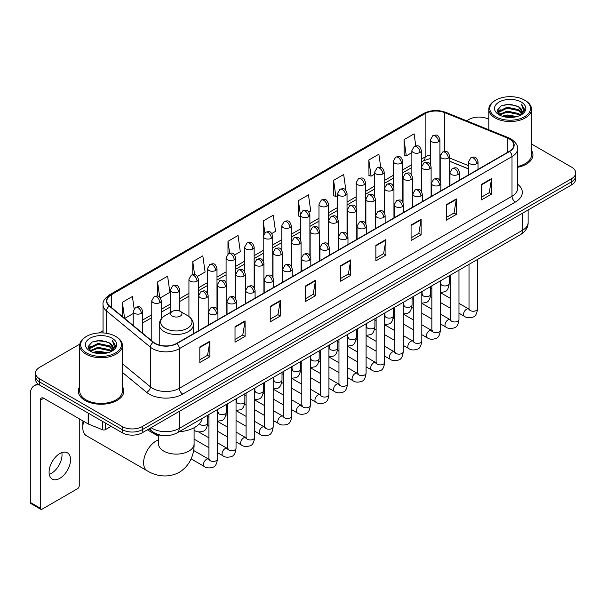 <?xml version="1.0" encoding="UTF-8"?>
<svg xmlns="http://www.w3.org/2000/svg" width="606" height="606" viewBox="0 0 606 606"><rect width="100%" height="100%" fill="white"/><g stroke="black" fill="none" stroke-linecap="round" stroke-linejoin="round"><path stroke-width="0.91" d="M468.536 168.945L449.682 161.325M163.612 435.6A14.226 8.211 180 0 1 152.954 432.116L149.008 428.866M79.833 344.117L39.693 367.297A14.226 8.211 0 0 0 35.519 373.107L35.519 379.303A14.226 8.211 0 0 0 39.693 385.105L122.185 432.737A14.226 8.211 0 0 0 142.304 432.737L571.534 184.921A14.226 8.211 0 0 0 575.7 179.111L575.7 176.013A14.226 8.211 0 0 1 571.534 181.823A14.226 8.211 0 0 0 575.7 176.013L575.7 172.915A14.226 8.211 0 0 0 571.534 167.112L531.507 144.001M35.519 373.107A14.226 8.211 0 0 0 39.693 378.909L122.185 426.541A14.226 8.211 0 0 0 142.304 426.541L142.304 429.639L571.534 181.823L142.304 429.639A14.226 8.211 0 0 1 122.185 429.639A14.226 8.211 0 0 0 142.304 429.639L142.304 432.737M39.693 378.909L39.693 382.007L122.185 429.639L39.693 382.007A14.226 8.211 0 0 1 35.519 376.205A14.226 8.211 0 0 0 39.693 382.007L39.693 385.105M79.712 386.537A22.763 13.143 0 0 0 78.295 391.112A22.763 13.143 0 0 0 84.961 400.399A22.763 13.143 0 0 0 109.769 403.248A22.763 13.143 0 0 0 123.821 391.112A22.763 13.143 0 0 0 122.397 386.537A22.763 13.143 0 0 1 123.821 391.112A22.763 13.143 0 0 1 109.769 403.248A22.763 13.143 0 0 1 84.961 400.399A22.763 13.143 0 0 1 78.295 391.112A22.763 13.143 0 0 1 79.712 386.537M509.328 138.941A15.173 8.764 180 0 1 513.774 145.137A15.173 8.764 180 0 1 509.328 151.326L176.672 343.382A15.173 8.764 180 0 1 153.515 342.216L109.595 306.007A15.173 8.764 180 0 1 106.853 300.977A15.173 8.764 180 0 1 111.299 294.781L425.147 113.58A15.173 8.764 180 0 1 444.584 112.602L507.305 137.956A15.173 8.764 180 0 1 509.328 138.941M509.593 138.782A15.551 8.984 0 0 0 507.517 137.774L444.796 112.421A15.551 8.984 0 0 0 424.882 113.428L111.027 294.63A15.551 8.984 0 0 0 109.285 306.128L153.204 342.345A15.551 8.984 0 0 0 176.944 343.541L509.593 151.485A15.551 8.984 0 0 0 509.593 138.782M199.813 347.026L199.813 362.517L209.873 356.707L209.873 341.216L199.813 347.026M199.813 359.767L207.563 355.29L209.835 341.731A3.795 2.189 -120 0 0 209.873 341.216M207.494 355.328L209.873 356.707M235.022 326.695L235.022 342.185L245.082 336.375L245.082 320.892L235.022 326.695M235.022 339.436L242.771 334.966L245.044 321.4A3.795 2.189 -120 0 0 245.082 320.892M242.703 335.004L245.082 336.375M270.231 306.371L270.231 321.854L280.29 316.052L280.29 300.561L270.231 306.371M270.231 319.112L277.98 314.635L280.252 301.076A3.795 2.189 -120 0 0 280.29 300.561M277.912 314.673L280.29 316.052M305.447 286.04L305.447 301.53L315.506 295.72L315.506 280.23L305.447 286.04M305.447 298.781L313.188 294.304L315.461 280.745A3.795 2.189 -120 0 0 315.506 280.23M313.12 294.349L315.506 295.72M481.497 184.398L481.497 199.889L491.557 194.079L491.557 178.588L481.497 184.398M481.497 197.139L489.247 192.663L491.511 179.103A3.795 2.189 -120 0 0 491.557 178.588M489.178 192.7L491.557 194.079M446.281 204.73L446.281 220.213L456.348 214.403L456.348 198.919L446.281 204.73M446.281 217.463L454.03 212.994L456.303 199.435A3.795 2.189 -120 0 0 456.348 198.919M453.962 213.032L456.348 214.403M411.073 225.053L411.073 240.544L421.132 234.734L421.132 219.243L411.073 225.053M411.073 237.794L418.822 233.325L421.094 219.758A3.795 2.189 -120 0 0 421.132 219.243M418.754 233.363L421.132 234.734M375.864 245.385L375.864 260.868L385.924 255.065L385.924 239.575L375.864 245.385M375.864 258.126L383.613 253.649L385.886 240.09A3.795 2.189 -120 0 0 385.924 239.575M383.545 253.687L385.924 255.065M340.655 265.708L340.655 281.199L350.715 275.389L350.715 259.906L340.655 265.708M340.655 278.449L348.405 273.98L350.669 260.421A3.795 2.189 -120 0 0 350.715 259.906M348.336 274.018L350.715 275.389M517.569 167.339A22.763 13.143 0 0 0 532.932 154.909A22.763 13.143 0 0 0 531.507 150.341A22.763 13.143 0 0 1 532.932 154.909A22.763 13.143 0 0 1 517.569 167.339M142.304 426.541L571.534 178.725A14.226 8.211 0 0 0 575.7 172.915M488.822 119.359A14.226 8.211 0 0 0 468.923 119.48L466.65 120.791M103.058 330.709L99.232 332.914M197.488 276.419L205.101 272.018L202.828 255.838L192.769 261.648L192.769 274.586M160.332 297.872L169.892 292.35L167.62 276.169L157.56 281.972L157.56 296.069M134.115 308.628L132.411 296.493L122.351 302.303L122.351 316.521M308.954 212.062L310.734 211.032L308.462 194.852L298.402 200.662L298.561 216.054M345.89 190.345L343.67 174.52L333.611 180.33L333.777 195.73M380.735 167.423L378.879 154.197L368.819 160.007L368.986 175.399M415.777 145.864L414.095 133.865L404.035 139.675L404.194 155.068M234.643 254.967L240.309 251.695L238.044 235.507L227.977 241.317L227.977 254.005M271.799 233.515L275.525 231.363L273.253 215.183L263.193 220.985L263.246 236.446M263.246 261.004L263.193 236.325M263.193 220.985L264.845 232.787M300.402 216.743L298.402 215.994M298.402 200.662L300.402 214.895A4.742 2.735 0 0 0 301.788 216.827A4.742 2.735 0 0 0 308.492 216.827A4.742 2.735 0 0 0 309.886 214.888C307.962 208.805 306.091 210.017 302.773 210.782A4.742 2.735 60 0 1 305.144 211.017A4.742 2.735 -120 0 1 308.492 216.827M333.611 180.33L335.883 196.518L337.557 195.549M335.883 196.518L333.611 195.67M368.819 160.007L371.092 176.187L374.713 174.096M371.092 176.187L368.819 175.339M404.035 139.675L406.3 155.856L411.868 152.644M406.3 155.856L404.035 155.007M227.977 241.317L229.651 253.202M192.769 261.648L194.587 274.586M157.56 281.972L159.696 297.167M124.684 318.445L133.199 313.529M122.351 302.303L124.609 318.377M495.746 116.769A20.392 11.772 0 0 0 524.584 116.769A20.392 11.772 0 0 0 524.584 100.119L525.258 100.505A21.339 12.325 0 0 1 531.507 109.224A21.339 12.325 0 0 1 518.335 120.602A21.339 12.325 0 0 1 495.079 117.935A21.339 12.325 0 0 1 488.822 109.224A21.339 12.325 0 0 1 495.079 100.505L495.746 100.119A20.392 11.772 0 0 0 495.746 116.769M517.569 166.468A21.339 12.325 0 0 0 531.507 154.909L531.507 109.224M502.177 116.216L507.101 114.951L517.077 116.557M503.586 116.64L507.101 115.92L515.615 116.913M499.124 114.617L507.101 111.08L518.547 113.496L520.395 115.026M499.602 115.034L507.101 112.049L518.547 114.466L519.88 115.488M498.45 113.973L498.715 111.406L507.101 107.209L518.547 109.625L521.683 113.186M498.344 113.504L498.715 112.375L507.101 108.179L518.547 110.595L521.463 113.648M519.759 115.587A11.855 6.848 0 0 0 522.024 111.565A11.855 6.848 0 0 0 518.547 106.724L522.016 111.799M521.236 102.058A15.65 9.037 0 0 0 499.132 102.035A15.65 9.037 0 0 0 499.033 114.792A15.65 9.037 0 0 0 499.102 114.837A15.65 9.037 0 0 0 521.304 114.792A15.65 9.037 0 0 0 521.236 102.058M518.547 106.724L510.032 104.179L501.276 105.792L497.215 110.375L499.912 115.269M520.728 115.11L524.516 110.315L524.591 109.451L521.508 104.315L523.448 110.072L519.887 115.526M525.258 100.505L524.584 100.119A20.392 11.772 0 0 0 495.746 100.119M521.508 104.315L524.584 109.648M501.071 105.891L506.434 104.565L516.039 105.429M497.375 112.125L499.124 110.746M502.972 109.11L506.434 108.444L515.698 109.201M502.972 112.981L506.434 112.315L515.698 113.072M503.684 116.67L506.434 116.185L515.6 116.92M497.276 111.739L500.147 109.701M498.799 114.345L500.147 113.572M83.764 421.397A17.786 10.264 120 0 0 82.78 427.609L82.78 423.73A13.044 7.53 -60 0 1 83.06 420.988M82.78 427.609A17.786 10.264 120 0 0 86.461 435.744L147.296 470.87A17.786 10.264 -60 0 1 144.569 456.613A17.786 10.264 -60 0 1 156.189 440.948A17.786 10.264 -60 0 1 158.522 439.85M172.278 316.067A5.689 3.288 0 0 0 180.33 316.067A5.689 3.288 0 0 0 180.33 311.423L187.398 315.499A15.68 9.052 0 0 1 187.398 328.308A15.68 9.052 0 0 1 165.218 328.308A15.68 9.052 0 0 1 165.218 315.499C161.355 317.794 159.355 320.839 159.234 324.642A17.074 9.855 0 0 0 164.234 331.611A17.074 9.855 0 0 0 182.838 333.747A17.074 9.855 0 0 0 193.375 324.642C193.253 320.839 191.261 317.794 187.398 315.499L180.33 311.423A5.689 3.288 0 0 0 172.278 311.423A5.689 3.288 0 0 0 172.278 316.067M179.134 431.714A26.081 15.059 0 0 0 202.237 418.375M61.835 452.621A15.173 8.764 -60 0 1 51.298 473.437A15.173 8.764 -60 0 1 49.275 474.384M59.812 478.346A15.173 8.764 120 0 0 69.72 464.976A15.173 8.764 120 0 0 67.395 452.818A15.173 8.764 120 0 0 59.812 453.568A15.173 8.764 120 0 0 49.897 466.938A15.173 8.764 120 0 0 52.222 479.104A15.173 8.764 120 0 0 59.812 478.346M105.497 423.102L105.497 429.586L111.118 426.344M39.526 385.015A18.968 10.953 -120 0 0 34.231 385.719A18.968 10.953 -120 0 0 30.3 394.4L30.3 502.435L40.36 508.245L40.36 400.21A4.742 2.735 60 0 1 41.344 398.036A4.742 2.735 60 0 1 43.715 398.271L88.165 423.935L88.165 413.095M40.36 508.245A2.371 1.371 120 0 0 40.852 509.328L30.792 503.518A2.371 1.371 -60 0 1 30.3 502.435M40.852 509.328A2.371 1.371 120 0 0 42.034 509.207L77.583 488.686A2.371 1.371 120 0 0 79.257 485.785L79.257 418.791M105.497 429.586A2.371 1.371 180 0 1 102.459 429.745L88.484 424.094A2.371 1.371 180 0 1 88.165 423.935M86.635 352.972A20.392 11.772 0 0 0 115.473 352.972A20.392 11.772 0 0 0 115.473 336.322A20.392 11.772 0 0 0 115.473 336.315L116.147 336.709A21.339 12.325 0 0 1 122.397 345.42A21.339 12.325 0 0 1 109.224 356.798A21.339 12.325 0 0 1 85.969 354.131A21.339 12.325 0 0 1 79.712 345.42A21.339 12.325 0 0 1 85.969 336.709L86.635 336.322A20.392 11.772 0 0 0 86.635 352.972M79.712 345.42L79.712 391.112A21.339 12.325 0 0 0 85.969 399.824A21.339 12.325 0 0 0 109.224 402.49A21.339 12.325 0 0 0 122.397 391.112L122.397 345.42M93.066 352.412L97.99 351.154L107.966 352.753M94.475 352.844L97.99 352.116L106.504 353.116L97.324 352.381L94.574 352.866M90.014 350.821L97.99 347.283L109.436 349.7L111.284 351.222M90.491 351.238L97.99 348.245L109.436 350.662L110.769 351.685M89.34 350.17L89.605 347.602L97.99 343.405L109.436 345.821L112.572 349.382M89.233 349.7L89.605 348.571L97.99 344.375L109.436 346.791L112.352 349.844M110.648 351.783A11.855 6.848 0 0 0 112.913 347.761A11.855 6.848 0 0 0 109.436 342.92L112.905 347.995M112.125 338.254A15.65 9.037 0 0 0 90.021 338.231A15.65 9.037 0 0 0 89.923 350.995A15.65 9.037 0 0 0 89.991 351.033A15.65 9.037 0 0 0 112.193 350.995A15.65 9.037 0 0 0 112.125 338.254M109.436 342.92L100.922 340.375L92.165 341.989L88.112 346.571L90.802 351.465M111.625 351.306L115.405 346.511L115.481 345.655L112.398 340.511L114.337 346.268L110.777 351.722M116.147 336.709L115.473 336.322A20.392 11.772 0 0 0 86.635 336.322M112.398 340.511L115.473 345.844M91.96 342.087L97.324 340.769L106.929 341.625M88.264 348.321L90.014 346.95M93.862 345.306L97.324 344.64L106.588 345.397M93.862 349.185L97.324 348.511L106.588 349.268M88.165 347.942L91.036 345.897M89.688 350.541L91.036 349.768M151.091 427.662A18.968 10.953 0 0 0 152.364 428.472A18.968 10.953 0 0 0 179.187 428.472L522.577 230.227A18.968 10.953 0 0 0 528.129 222.478C528.265 227.189 525.766 231.219 520.607 234.567L177.225 432.82A9.484 5.477 60 0 0 179.187 428.472L179.187 411.436M522.577 213.183L522.577 230.227A9.484 5.477 60 0 1 520.607 234.567M150.318 428.109A9.484 6.34 129.5 0 0 151.97 431.192L149.091 428.813M571.534 184.921L571.534 178.725M122.185 432.737L122.185 426.541M517.569 184.163A23.71 13.688 180 0 1 515.365 202.056L182.709 394.112A4.742 2.735 60 0 1 179.353 388.302L512.009 196.246A18.968 10.953 0 0 0 517.569 188.504L517.569 148.849A18.968 10.953 180 0 1 512.009 156.598A4.742 2.735 -120 0 0 509.593 151.485M182.709 394.112A23.71 13.688 180 0 1 149.174 394.112A23.71 13.688 180 0 1 146.523 392.279L122.397 372.395M153.204 342.345A4.742 3.174 129.5 0 0 150.402 347.193L150.402 386.84A18.968 10.953 0 0 0 152.53 388.302A18.968 10.953 0 0 0 179.353 388.302L179.353 348.655A18.968 10.953 180 0 1 150.402 347.193L106.489 310.976A18.968 10.953 180 0 1 103.058 304.697L103.058 332.929M517.569 148.849C518.198 145.887 516.017 142.584 511.032 138.933L508.532 137.729A4.742 2.219 112 0 0 507.517 137.774M508.532 137.729L445.811 112.368C437.956 109.588 430.502 109.997 423.442 113.58A4.742 2.735 60 0 1 424.882 113.428M111.027 294.63A4.742 2.735 -120 0 0 109.595 294.781C104.671 298.319 102.49 301.621 103.058 304.697M109.285 306.128A4.742 3.174 129.5 0 0 106.489 310.976L106.489 333.292M445.811 112.368A4.742 2.219 112 0 0 444.796 112.421M176.944 343.541A4.742 2.735 60 0 1 179.353 348.655L512.009 156.598L512.009 196.246A4.742 2.735 60 0 0 515.365 202.056M122.397 363.744L150.402 386.84A4.742 3.174 -50.5 0 1 146.523 392.279M111.299 294.781L111.299 307.409M507.305 137.956L507.305 152.5M444.584 112.602L444.584 151.439M468.536 165.65L449.682 158.03M440.41 154.788A15.173 8.764 0 0 0 439.926 154.704M430.442 154.969A15.173 8.764 0 0 0 425.147 156.954L421.352 159.143M425.147 113.58L425.147 156.954A8.537 4.931 60 0 1 423.382 160.863L421.352 162.029M411.868 164.62L402.77 169.869M393.286 175.346L384.196 180.596M374.713 186.072L365.615 191.322M356.131 196.798L347.041 202.048M337.557 207.525L328.46 212.774M318.976 218.251L309.886 223.5M300.402 228.977L291.304 234.227M281.82 239.696L272.73 244.945M263.246 250.422L254.149 255.671M244.665 261.148L235.575 266.398M226.091 271.874L216.993 277.124M207.51 282.601L198.42 287.85M188.936 293.327L179.838 298.576M170.354 304.053L161.264 309.302M151.78 314.779L142.683 320.029M340.655 266.201L350.669 260.421M375.864 245.877L385.886 240.09M411.073 225.546L421.094 219.758M446.281 205.214L456.303 199.435M481.497 184.891L491.511 179.103M305.447 286.532L315.461 280.745M270.231 306.856L280.252 301.076M235.022 327.187L245.044 321.4M199.813 347.518L209.835 341.731M194.087 427.76L194.087 443.85A17.786 10.264 180 0 1 188.883 451.106A17.786 10.264 180 0 1 163.734 451.106A17.786 10.264 180 0 1 158.522 443.85L158.56 444.546M476.634 163.741A4.742 2.735 0 0 0 478.02 161.802C476.096 155.719 474.225 156.931 470.907 157.696A4.742 2.735 60 0 1 473.278 157.931A4.742 2.735 -120 0 1 476.634 163.741A4.742 2.735 0 0 1 469.923 163.741A4.742 2.735 0 0 1 468.536 161.802L470.907 157.696M458.969 313.204L464.438 316.362A4.265 2.462 -60 0 1 463.787 312.938A4.265 2.462 -60 0 1 466.575 309.181A4.265 2.462 -60 0 1 466.764 309.075A4.265 2.462 -60 0 1 468.703 308.969L458.969 303.341M469.256 309.393L468.877 309.711L469.014 308.787A4.265 2.462 -0 0 0 470.264 310.53A4.265 2.462 -0 0 0 476.104 310.636A4.265 2.462 -0 0 0 477.551 308.787C476.96 313.749 475.43 316.514 472.945 317.097C469.377 318.18 466.544 317.938 464.438 316.362M458.053 174.467A4.742 2.735 0 0 0 459.446 172.528C457.522 166.445 455.651 167.657 452.334 168.423A4.742 2.735 60 0 1 454.705 168.657A4.742 2.735 -120 0 1 458.053 174.467A4.742 2.735 0 0 1 451.349 174.467A4.742 2.735 0 0 1 449.963 172.528L452.334 168.423M440.395 323.93L445.864 327.081A4.265 2.462 -60 0 1 445.205 323.665A4.265 2.462 -60 0 1 447.993 319.9A4.265 2.462 -60 0 1 448.182 319.801A4.265 2.462 -60 0 1 450.129 319.695L440.395 314.067M450.675 320.12L450.296 320.438L450.432 319.513A4.265 2.462 -0 0 0 451.682 321.256A4.265 2.462 -0 0 0 457.522 321.362A4.265 2.462 -0 0 0 458.969 319.513C458.386 324.475 456.848 327.24 454.364 327.823C450.796 328.906 447.963 328.657 445.864 327.081M439.479 185.194A4.742 2.735 0 0 0 440.865 183.254C438.941 177.172 437.07 178.384 433.752 179.149A4.742 2.735 60 0 1 436.123 179.384A4.742 2.735 -120 0 1 439.479 185.194A4.742 2.735 0 0 1 432.767 185.194A4.742 2.735 0 0 1 431.381 183.254L433.752 179.149M421.814 334.656L427.283 337.807A4.265 2.462 -60 0 1 426.632 334.391A4.265 2.462 -60 0 1 429.419 330.626A4.265 2.462 -60 0 1 429.609 330.528A4.265 2.462 -60 0 1 431.548 330.414L421.814 324.793M432.101 330.846L431.722 331.164L431.858 330.24A4.265 2.462 -0 0 0 433.108 331.982A4.265 2.462 -0 0 0 438.949 332.088A4.265 2.462 -0 0 0 440.395 330.24C439.804 335.201 438.274 337.966 435.79 338.549C432.222 339.633 429.389 339.383 427.283 337.807M420.897 195.92A4.742 2.735 0 0 0 422.291 193.981C420.367 187.898 418.496 189.11 415.178 189.875A4.742 2.735 60 0 1 417.549 190.11A4.742 2.735 -120 0 1 420.897 195.92A4.742 2.735 0 0 1 414.193 195.92A4.742 2.735 0 0 1 412.807 193.981L415.178 189.875M403.24 345.382L408.709 348.533A4.265 2.462 -60 0 1 408.05 345.117A4.265 2.462 -60 0 1 410.838 341.352A4.265 2.462 -60 0 1 411.027 341.254A4.265 2.462 -60 0 1 412.974 341.14L403.24 335.519M413.519 341.572L413.14 341.89L413.277 340.966A4.265 2.462 -0 0 0 414.527 342.708A4.265 2.462 -0 0 0 420.367 342.814A4.265 2.462 -0 0 0 421.814 340.966C421.231 345.92 419.693 348.692 417.208 349.276C413.64 350.359 410.807 350.109 408.709 348.533M402.323 206.646A4.742 2.735 0 0 0 403.71 204.707C401.786 198.624 399.915 199.836 396.597 200.601A4.742 2.735 60 0 1 398.968 200.836A4.742 2.735 -120 0 1 402.323 206.646A4.742 2.735 0 0 1 395.612 206.646A4.742 2.735 0 0 1 394.226 204.707L396.597 200.601M384.659 356.101L390.128 359.26A4.265 2.462 -60 0 1 389.476 355.843A4.265 2.462 -60 0 1 392.264 352.078A4.265 2.462 -60 0 1 392.453 351.98A4.265 2.462 -60 0 1 394.4 351.866L384.659 346.246M394.945 352.298L394.567 352.616L394.703 351.692A4.265 2.462 -0 0 0 395.953 353.434A4.265 2.462 -0 0 0 401.793 353.54A4.265 2.462 -0 0 0 403.24 351.692C402.649 356.646 401.119 359.419 398.634 360.002C395.067 361.085 392.233 360.835 390.128 359.26M383.742 217.365A4.742 2.735 0 0 0 385.136 215.433C383.212 209.35 381.341 210.562 378.023 211.327A4.742 2.735 60 0 1 380.394 211.562A4.742 2.735 -120 0 1 383.742 217.365A4.742 2.735 0 0 1 377.038 217.365A4.742 2.735 0 0 1 375.652 215.433L378.023 211.327M366.085 366.827L371.554 369.986A4.265 2.462 -60 0 1 370.895 366.569A4.265 2.462 -60 0 1 373.682 362.805A4.265 2.462 -60 0 1 373.872 362.706A4.265 2.462 -60 0 1 375.818 362.593L366.085 356.972M376.371 363.024L375.985 363.342L376.121 362.418A4.265 2.462 -0 0 0 377.371 364.161A4.265 2.462 -0 0 0 383.212 364.267A4.265 2.462 -0 0 0 384.659 362.418C384.075 367.372 382.537 370.145 380.053 370.72C376.485 371.811 373.652 371.561 371.554 369.986M365.168 228.091A4.742 2.735 0 0 0 366.554 226.159C364.63 220.076 362.759 221.288 359.441 222.054A4.742 2.735 60 0 1 361.812 222.288A4.742 2.735 -120 0 1 365.168 228.091A4.742 2.735 0 0 1 358.457 228.091A4.742 2.735 0 0 1 357.07 226.159L359.441 222.054M347.503 377.553L352.972 380.712A4.265 2.462 -60 0 1 352.321 377.296A4.265 2.462 -60 0 1 355.108 373.531A4.265 2.462 -60 0 1 355.298 373.432A4.265 2.462 -60 0 1 357.245 373.319L347.503 367.698M357.79 373.75L357.411 374.069L357.548 373.144A4.265 2.462 -0 0 0 358.797 374.887A4.265 2.462 -0 0 0 364.638 374.993A4.265 2.462 -0 0 0 366.085 373.144C365.494 378.099 363.964 380.871 361.479 381.447C357.911 382.537 355.078 382.288 352.972 380.712M346.587 238.817A4.742 2.735 0 0 0 347.98 236.885C346.056 230.803 344.185 232.015 340.867 232.78A4.742 2.735 60 0 1 343.238 233.015A4.742 2.735 -120 0 1 346.587 238.817A4.742 2.735 0 0 1 339.883 238.817A4.742 2.735 0 0 1 338.496 236.885L340.867 232.78M328.929 388.279L334.398 391.438A4.265 2.462 -60 0 1 333.739 388.022A4.265 2.462 -60 0 1 336.527 384.257A4.265 2.462 -60 0 1 336.716 384.159A4.265 2.462 -60 0 1 338.663 384.045L328.929 378.424M339.216 384.477L338.83 384.795L338.966 383.871A4.265 2.462 -0 0 0 340.216 385.613A4.265 2.462 -0 0 0 346.056 385.719A4.265 2.462 -0 0 0 347.503 383.871C346.92 388.825 345.382 391.597 342.898 392.173C339.33 393.256 336.497 393.014 334.398 391.438M328.013 249.543A4.742 2.735 0 0 0 329.399 247.612C327.475 241.529 325.604 242.741 322.286 243.498A4.742 2.735 60 0 1 324.657 243.733A4.742 2.735 -120 0 1 328.013 249.543A4.742 2.735 0 0 1 321.301 249.543A4.742 2.735 0 0 1 319.915 247.612L322.286 243.498M310.348 399.006L315.817 402.164A4.265 2.462 -60 0 1 315.165 398.748A4.265 2.462 -60 0 1 317.953 394.983A4.265 2.462 -60 0 1 318.142 394.877A4.265 2.462 -60 0 1 320.089 394.771L310.348 389.15M320.635 395.203L320.256 395.521L320.392 394.597A4.265 2.462 -0 0 0 321.642 396.339A4.265 2.462 -0 0 0 327.482 396.445A4.265 2.462 -0 0 0 328.929 394.597C328.338 399.551 326.808 402.323 324.324 402.899C320.756 403.982 317.923 403.74 315.817 402.164M309.431 260.269A4.742 2.735 0 0 0 310.825 258.338C308.901 252.255 307.03 253.459 303.712 254.225A4.742 2.735 60 0 1 306.083 254.459A4.742 2.735 -120 0 1 309.431 260.269A4.742 2.735 0 0 1 302.727 260.269A4.742 2.735 0 0 1 301.341 258.338L303.712 254.225M291.774 409.732L297.243 412.891A4.265 2.462 -60 0 1 296.584 409.467A4.265 2.462 -60 0 1 299.372 405.709A4.265 2.462 -60 0 1 299.561 405.603A4.265 2.462 -60 0 1 301.508 405.497L291.774 399.877M302.061 405.929L301.674 406.24L301.811 405.323A4.265 2.462 -0 0 0 303.061 407.065A4.265 2.462 -0 0 0 308.901 407.171A4.265 2.462 -0 0 0 310.348 405.323C309.764 410.277 308.227 413.05 305.742 413.625C302.174 414.709 299.341 414.466 297.243 412.891M290.857 270.996A4.742 2.735 0 0 0 292.243 269.064C290.319 262.974 288.448 264.186 285.131 264.951A4.742 2.735 60 0 1 287.502 265.186A4.742 2.735 -120 0 1 290.857 270.996A4.742 2.735 0 0 1 284.153 270.996A4.742 2.735 0 0 1 282.76 269.064L285.131 264.951M273.192 420.458L278.662 423.617A4.265 2.462 -60 0 1 278.01 420.193A4.265 2.462 -60 0 1 280.798 416.436A4.265 2.462 -60 0 1 280.987 416.33A4.265 2.462 -60 0 1 282.934 416.224L273.192 410.603M283.479 416.655L283.1 416.966L283.237 416.049A4.265 2.462 -0 0 0 284.487 417.792A4.265 2.462 -0 0 0 290.327 417.898A4.265 2.462 -0 0 0 291.774 416.049C291.183 421.003 289.653 423.768 287.168 424.351C283.6 425.435 280.767 425.192 278.662 423.617M272.276 281.722A4.742 2.735 0 0 0 273.67 279.783C271.746 273.7 269.875 274.912 266.557 275.677A4.742 2.735 60 0 1 268.928 275.912A4.742 2.735 -120 0 1 272.276 281.722A4.742 2.735 0 0 1 265.572 281.722A4.742 2.735 0 0 1 264.186 279.783L266.557 275.677M254.618 431.184L260.088 434.343A4.265 2.462 -60 0 1 259.429 430.919A4.265 2.462 -60 0 1 262.216 427.162A4.265 2.462 -60 0 1 262.406 427.056A4.265 2.462 -60 0 1 264.352 426.95L254.618 421.329M264.905 427.382L264.519 427.692L264.655 426.775A4.265 2.462 -0 0 0 265.905 428.518A4.265 2.462 -0 0 0 271.746 428.624A4.265 2.462 -0 0 0 273.192 426.775C272.609 431.73 271.071 434.494 268.587 435.078C265.019 436.161 262.186 435.919 260.088 434.343M253.702 292.448A4.742 2.735 0 0 0 255.088 290.509C253.164 284.426 251.293 285.638 247.975 286.403A4.742 2.735 60 0 1 250.346 286.638A4.742 2.735 -120 0 1 253.702 292.448A4.742 2.735 0 0 1 246.998 292.448A4.742 2.735 0 0 1 245.604 290.509L247.975 286.403M236.037 441.91L241.506 445.069A4.265 2.462 -60 0 1 240.855 441.645A4.265 2.462 -60 0 1 243.642 437.888A4.265 2.462 -60 0 1 243.832 437.782A4.265 2.462 -60 0 1 245.778 437.676L236.037 432.055M246.324 438.108L245.945 438.418L246.081 437.502A4.265 2.462 -0 0 0 247.331 439.244A4.265 2.462 -0 0 0 253.172 439.35A4.265 2.462 -0 0 0 254.618 437.502C254.028 442.456 252.497 445.221 250.013 445.804C246.445 446.887 243.612 446.645 241.506 445.069M235.12 303.174A4.742 2.735 0 0 0 236.514 301.235C234.59 295.152 232.719 296.364 229.401 297.129A4.742 2.735 60 0 1 231.772 297.364A4.742 2.735 -120 0 1 235.12 303.174A4.742 2.735 0 0 1 228.417 303.174A4.742 2.735 0 0 1 227.03 301.235L229.401 297.129M217.463 452.637L222.932 455.795A4.265 2.462 -60 0 1 222.273 452.371A4.265 2.462 -60 0 1 225.061 448.614A4.265 2.462 -60 0 1 225.25 448.508A4.265 2.462 -60 0 1 227.197 448.402L217.463 442.781M227.75 448.834L227.364 449.144L227.5 448.228A4.265 2.462 -0 0 0 228.75 449.97A4.265 2.462 -0 0 0 234.59 450.076A4.265 2.462 -0 0 0 236.037 448.228C235.454 453.182 233.916 455.947 231.431 456.53C227.864 457.613 225.031 457.371 222.932 455.795M216.547 313.9A4.742 2.735 0 0 0 217.933 311.961C216.009 305.878 214.138 307.09 210.82 307.856A4.742 2.735 60 0 1 213.191 308.09A4.742 2.735 -120 0 1 216.547 313.9A4.742 2.735 0 0 1 209.843 313.9A4.742 2.735 0 0 1 208.449 311.961L210.82 307.856M191.117 458.878L204.351 466.522A4.265 2.462 -60 0 1 203.699 463.098A4.265 2.462 -60 0 1 206.487 459.34A4.265 2.462 -60 0 1 206.676 459.234A4.265 2.462 -60 0 1 208.623 459.128L193.572 450.44M209.168 459.553L208.79 459.871L208.926 458.947A4.265 2.462 -0 0 0 210.176 460.689A4.265 2.462 -0 0 0 216.016 460.795A4.265 2.462 -0 0 0 217.463 458.947C216.872 463.908 215.342 466.673 212.857 467.256C209.29 468.34 206.457 468.097 204.351 466.522M448.296 158.105A4.742 2.735 0 0 0 449.682 156.166C447.758 150.083 445.887 151.295 442.569 152.061A4.742 2.735 60 0 1 444.94 152.295A4.742 2.735 -120 0 1 448.296 158.105A4.742 2.735 0 0 1 441.592 158.105A4.742 2.735 0 0 1 440.198 156.166L442.569 152.061M440.918 284.093L440.539 284.411L440.676 283.487A4.265 2.462 -0 0 0 441.925 285.229A4.265 2.462 -0 0 0 447.766 285.335A4.265 2.462 -0 0 0 449.213 283.487C448.629 288.441 447.092 291.213 444.607 291.789L440.395 292.501M429.722 168.832A4.742 2.735 0 0 0 431.108 166.892C429.184 160.81 427.313 162.022 423.995 162.787A4.742 2.735 60 0 1 426.366 163.022A4.742 2.735 -120 0 1 429.722 168.832A4.742 2.735 0 0 1 423.011 168.832A4.742 2.735 0 0 1 421.625 166.892L423.995 162.787M422.344 294.819L421.958 295.13L422.094 294.213A4.265 2.462 -0 0 0 423.344 295.955A4.265 2.462 -0 0 0 429.192 296.061A4.265 2.462 -0 0 0 430.631 294.213C430.048 299.167 428.518 301.94 426.026 302.515L421.814 303.227M411.141 179.558A4.742 2.735 0 0 0 412.527 177.619C410.603 171.536 408.732 172.748 405.414 173.513A4.742 2.735 60 0 1 407.785 173.748A4.742 2.735 -120 0 1 411.141 179.558A4.742 2.735 0 0 1 404.437 179.558A4.742 2.735 0 0 1 403.043 177.619L405.414 173.513M403.763 305.545L403.384 305.856L403.52 304.939A4.265 2.462 -0 0 0 404.77 306.681A4.265 2.462 -0 0 0 410.61 306.787A4.265 2.462 -0 0 0 412.057 304.939C411.474 309.893 409.936 312.658 407.452 313.241L403.24 313.953M392.567 190.284A4.742 2.735 0 0 0 393.953 188.345C392.029 182.262 390.158 183.474 386.84 184.239A4.742 2.735 60 0 1 389.211 184.474A4.742 2.735 -120 0 1 392.567 190.284A4.742 2.735 0 0 1 385.855 190.284A4.742 2.735 0 0 1 384.469 188.345L386.84 184.239M385.189 316.271L384.802 316.582L384.939 315.665A4.265 2.462 -0 0 0 386.196 317.408A4.265 2.462 -0 0 0 392.037 317.514A4.265 2.462 -0 0 0 393.476 315.665C392.893 320.619 391.362 323.384 388.87 323.968L384.659 324.672M373.985 201.01A4.742 2.735 0 0 0 375.372 199.071C373.447 192.988 371.576 194.2 368.259 194.965A4.742 2.735 60 0 1 370.63 195.2A4.742 2.735 -120 0 1 373.985 201.01A4.742 2.735 0 0 1 367.281 201.01A4.742 2.735 0 0 1 365.888 199.071L368.259 194.965M366.607 326.998L366.229 327.308L366.365 326.392A4.265 2.462 -0 0 0 367.615 328.134A4.265 2.462 -0 0 0 373.455 328.24A4.265 2.462 -0 0 0 374.902 326.392C374.319 331.346 372.781 334.111 370.296 334.694L366.085 335.398M355.411 211.736A4.742 2.735 0 0 0 356.798 209.797C354.874 203.714 353.003 204.926 349.685 205.692A4.742 2.735 60 0 1 352.056 205.926A4.742 2.735 -120 0 1 355.411 211.736A4.742 2.735 0 0 1 348.7 211.736A4.742 2.735 0 0 1 347.314 209.797L349.685 205.692M348.033 337.724L347.647 338.034L347.783 337.118A4.265 2.462 -0 0 0 349.041 338.86A4.265 2.462 -0 0 0 354.881 338.966A4.265 2.462 -0 0 0 356.32 337.118C355.737 342.072 354.207 344.837 351.722 345.42L347.503 346.124M336.83 222.463A4.742 2.735 0 0 0 338.224 220.523C336.292 214.441 334.421 215.653 331.103 216.418A4.742 2.735 60 0 1 333.474 216.653A4.742 2.735 -120 0 1 336.83 222.463A4.742 2.735 0 0 1 330.126 222.463A4.742 2.735 0 0 1 328.732 220.523L331.103 216.418M329.452 348.442L329.073 348.761L329.209 347.836A4.265 2.462 -0 0 0 330.459 349.579A4.265 2.462 -0 0 0 336.3 349.685A4.265 2.462 -0 0 0 337.747 347.836C337.163 352.798 335.626 355.563 333.141 356.146L328.929 356.851M318.256 233.189A4.742 2.735 0 0 0 319.642 231.25C317.718 225.167 315.847 226.379 312.529 227.144A4.742 2.735 60 0 1 314.9 227.379A4.742 2.735 -120 0 1 318.256 233.189A4.742 2.735 0 0 1 311.545 233.189A4.742 2.735 0 0 1 310.158 231.25L312.529 227.144M310.878 359.169L310.492 359.487L310.636 358.563A4.265 2.462 -0 0 0 311.885 360.305A4.265 2.462 -0 0 0 317.726 360.411A4.265 2.462 -0 0 0 319.165 358.563C318.582 363.524 317.052 366.289 314.567 366.872L310.348 367.577M299.675 243.907A4.742 2.735 0 0 0 301.068 241.976C299.137 235.893 297.273 237.105 293.948 237.87A4.742 2.735 60 0 1 296.319 238.105A4.742 2.735 -120 0 1 299.675 243.907A4.742 2.735 0 0 1 292.971 243.907A4.742 2.735 0 0 1 291.577 241.976L293.948 237.87M292.297 369.895L291.918 370.213L292.054 369.289A4.265 2.462 -0 0 0 293.304 371.031A4.265 2.462 -0 0 0 299.144 371.137A4.265 2.462 -0 0 0 300.591 369.289C300.008 374.25 298.47 377.015 295.986 377.599L291.774 378.303M281.101 254.634A4.742 2.735 0 0 0 282.487 252.702C280.563 246.619 278.692 247.831 275.374 248.596A4.742 2.735 60 0 1 277.745 248.831A4.742 2.735 -120 0 1 281.101 254.634A4.742 2.735 0 0 1 274.389 254.634A4.742 2.735 0 0 1 273.003 252.702L275.374 248.596M273.723 380.621L273.336 380.939L273.48 380.015A4.265 2.462 -0 0 0 274.73 381.757A4.265 2.462 -0 0 0 280.57 381.863A4.265 2.462 -0 0 0 282.01 380.015C281.426 384.977 279.896 387.742 277.412 388.325L273.192 389.029M262.519 265.36A4.742 2.735 0 0 0 263.913 263.428C261.981 257.345 260.118 258.557 256.792 259.323A4.742 2.735 60 0 1 259.163 259.557A4.742 2.735 -120 0 1 262.519 265.36A4.742 2.735 0 0 1 255.815 265.36A4.742 2.735 0 0 1 254.422 263.428L256.792 259.323M255.141 391.347L254.762 391.665L254.899 390.741A4.265 2.462 -0 0 0 256.149 392.483A4.265 2.462 -0 0 0 261.989 392.59A4.265 2.462 -0 0 0 263.436 390.741C262.852 395.703 261.315 398.468 258.83 399.051L254.618 399.755M243.945 276.086A4.742 2.735 0 0 0 245.332 274.154C243.407 268.072 241.536 269.284 238.219 270.049A4.742 2.735 60 0 1 240.59 270.284A4.742 2.735 -120 0 1 243.945 276.086A4.742 2.735 0 0 1 237.234 276.086A4.742 2.735 0 0 1 235.848 274.154L238.219 270.049M236.567 402.073L236.181 402.392L236.325 401.467A4.265 2.462 -0 0 0 237.575 403.21A4.265 2.462 -0 0 0 243.415 403.316A4.265 2.462 -0 0 0 244.854 401.467C244.271 406.421 242.741 409.194 240.256 409.777L236.037 410.482M225.364 286.812A4.742 2.735 0 0 0 226.758 284.881C224.826 278.798 222.963 280.01 219.637 280.767A4.742 2.735 60 0 1 222.008 281.002A4.742 2.735 -120 0 1 225.364 286.812A4.742 2.735 0 0 1 218.66 286.812A4.742 2.735 0 0 1 217.266 284.881L219.637 280.767M217.986 412.8L217.607 413.118L217.743 412.194A4.265 2.462 -0 0 0 218.993 413.936A4.265 2.462 -0 0 0 224.834 414.042A4.265 2.462 -0 0 0 226.28 412.194C225.697 417.148 224.159 419.92 221.675 420.496L217.463 421.208M206.79 297.538A4.742 2.735 0 0 0 208.176 295.607C206.252 289.524 204.381 290.728 201.063 291.494A4.742 2.735 60 0 1 203.434 291.728A4.742 2.735 -120 0 1 206.79 297.538A4.742 2.735 0 0 1 200.078 297.538A4.742 2.735 0 0 1 198.692 295.607L201.063 291.494M199.404 423.738A4.265 2.462 -0 0 0 200.419 424.662A4.265 2.462 -0 0 0 206.26 424.768A4.265 2.462 -0 0 0 207.699 422.92C207.116 427.874 205.585 430.646 203.101 431.222C199.533 432.313 196.692 432.063 194.594 430.487A4.265 2.462 -60 0 1 194.087 430.01M438.539 141.743A4.742 2.735 0 0 0 439.926 139.812C438.002 133.729 436.131 134.941 432.813 135.706A4.742 2.735 60 0 1 435.184 135.941A4.742 2.735 -120 0 1 438.539 141.743A4.742 2.735 0 0 1 431.836 141.743A4.742 2.735 0 0 1 430.442 139.812L432.813 135.706M419.958 152.47A4.742 2.735 0 0 0 421.352 150.538C419.428 144.455 417.557 145.667 414.239 146.432A4.742 2.735 60 0 1 416.61 146.667A4.742 2.735 -120 0 1 419.958 152.47A4.742 2.735 0 0 1 413.254 152.47A4.742 2.735 0 0 1 411.868 150.538L414.239 146.432M401.384 163.196A4.742 2.735 0 0 0 402.77 161.264C400.846 155.181 398.975 156.393 395.657 157.151A4.742 2.735 60 0 1 398.028 157.386A4.742 2.735 -120 0 1 401.384 163.196A4.742 2.735 0 0 1 394.68 163.196A4.742 2.735 0 0 1 393.286 161.264L395.657 157.151M382.803 173.922A4.742 2.735 0 0 0 384.196 171.99C382.272 165.908 380.401 167.112 377.083 167.877A4.742 2.735 60 0 1 379.454 168.112A4.742 2.735 -120 0 1 382.803 173.922A4.742 2.735 0 0 1 376.099 173.922A4.742 2.735 0 0 1 374.713 171.99L377.083 167.877M364.229 184.648A4.742 2.735 0 0 0 365.615 182.709C363.691 176.626 361.82 177.838 358.502 178.603A4.742 2.735 60 0 1 360.873 178.838A4.742 2.735 -120 0 1 364.229 184.648A4.742 2.735 0 0 1 357.525 184.648A4.742 2.735 0 0 1 356.131 182.709L358.502 178.603M345.647 195.374A4.742 2.735 0 0 0 347.041 193.435C345.117 187.352 343.246 188.564 339.928 189.33A4.742 2.735 60 0 1 342.299 189.564A4.742 2.735 -120 0 1 345.647 195.374A4.742 2.735 0 0 1 338.943 195.374A4.742 2.735 0 0 1 337.557 193.435L339.928 189.33M327.073 206.101A4.742 2.735 0 0 0 328.46 204.161C326.536 198.079 324.664 199.291 321.347 200.056A4.742 2.735 60 0 1 323.718 200.291A4.742 2.735 -120 0 1 327.073 206.101A4.742 2.735 0 0 1 320.369 206.101A4.742 2.735 0 0 1 318.976 204.161L321.347 200.056M289.918 227.553A4.742 2.735 0 0 0 291.304 225.614C289.38 219.531 287.509 220.743 284.191 221.508A4.742 2.735 60 0 1 286.562 221.743A4.742 2.735 -120 0 1 289.918 227.553A4.742 2.735 0 0 1 283.214 227.553A4.742 2.735 0 0 1 281.82 225.614L284.191 221.508M271.337 238.279A4.742 2.735 0 0 0 272.73 236.34C270.806 230.257 268.935 231.469 265.617 232.234A4.742 2.735 60 0 1 267.988 232.469A4.742 2.735 -120 0 1 271.337 238.279A4.742 2.735 0 0 1 264.633 238.279A4.742 2.735 0 0 1 263.246 236.34L265.617 232.234M252.763 249.005A4.742 2.735 0 0 0 254.149 247.066C252.225 240.983 250.354 242.195 247.036 242.961A4.742 2.735 60 0 1 249.407 243.195A4.742 2.735 -120 0 1 252.763 249.005A4.742 2.735 0 0 1 246.059 249.005A4.742 2.735 0 0 1 244.665 247.066L247.036 242.961M234.181 259.732A4.742 2.735 0 0 0 235.575 257.792C233.651 251.71 231.78 252.922 228.462 253.687A4.742 2.735 60 0 1 230.833 253.922A4.742 2.735 -120 0 1 234.181 259.732A4.742 2.735 0 0 1 227.477 259.732A4.742 2.735 0 0 1 226.091 257.792L228.462 253.687M215.607 270.458A4.742 2.735 0 0 0 216.993 268.519C215.069 262.436 213.198 263.648 209.881 264.413A4.742 2.735 60 0 1 212.251 264.648A4.742 2.735 -120 0 1 215.607 270.458A4.742 2.735 0 0 1 208.903 270.458A4.742 2.735 0 0 1 207.51 268.519L209.881 264.413M197.026 281.176A4.742 2.735 0 0 0 198.42 279.245C196.495 273.162 194.624 274.374 191.307 275.139A4.742 2.735 60 0 1 193.678 275.374A4.742 2.735 -120 0 1 197.026 281.176A4.742 2.735 0 0 1 190.322 281.176A4.742 2.735 0 0 1 188.936 279.245L191.307 275.139M178.452 291.903A4.742 2.735 0 0 0 179.838 289.971C177.914 283.888 176.043 285.1 172.725 285.865A4.742 2.735 60 0 1 175.096 286.1A4.742 2.735 -120 0 1 178.452 291.903A4.742 2.735 0 0 1 171.748 291.903A4.742 2.735 0 0 1 170.354 289.971L172.725 285.865M159.87 302.629A4.742 2.735 0 0 0 161.264 300.697C159.34 294.614 157.469 295.826 154.151 296.592A4.742 2.735 60 0 1 156.522 296.826A4.742 2.735 -120 0 1 159.87 302.629A4.742 2.735 0 0 1 153.166 302.629A4.742 2.735 0 0 1 151.78 300.697L154.151 296.592M141.296 313.355A4.742 2.735 0 0 0 142.683 311.423C140.759 305.341 138.888 306.553 135.57 307.318A4.742 2.735 60 0 1 137.941 307.553A4.742 2.735 -120 0 1 141.296 313.355A4.742 2.735 0 0 1 134.593 313.355A4.742 2.735 0 0 1 133.199 311.423L135.57 307.318M40.36 400.21L43.715 398.271M88.484 413.277L88.484 424.094M102.459 429.745L102.459 421.352M177.225 432.82C169.589 436.653 161.961 436.653 154.325 432.82L151.97 431.192M528.129 222.478L528.129 209.979M423.442 113.58L109.595 294.781M430.442 158.461L423.382 160.863M411.868 167.506L402.77 172.755M393.286 178.232L384.196 183.482M374.713 188.958L365.615 194.208M356.131 199.685L347.041 204.934M337.557 210.411L328.46 215.66M318.976 221.137L309.886 226.386M300.402 231.863L291.304 237.113M281.82 242.589L272.73 247.839M263.246 253.316L254.149 258.565M244.665 264.034L235.575 269.284M226.091 274.76L216.993 280.01M207.51 285.487L198.42 290.736M188.936 296.213L179.838 301.462M170.354 306.939L161.264 312.188M151.78 317.665L142.683 322.915M468.536 168.847L449.682 161.226M498.314 113.807L498.314 113.019M488.822 129.76L488.822 109.224M194.087 443.85C194.329 452.78 191.011 465.113 179.308 472.279C167.248 478.831 154.909 475.543 147.296 470.87M193.375 333.739L193.375 324.642M159.234 345.049L159.234 324.642M172.278 311.423L165.218 315.499M158.522 436.282L147.341 429.828M158.522 434.835L158.522 443.85M469.574 309.31L468.703 308.969M477.551 259.429L477.551 308.787M478.02 169.407L478.02 161.802M450.432 308.272L440.395 302.477M431.858 297.546L430.381 296.698M469.014 264.36L469.014 308.787M468.536 174.876L468.536 161.802M450.432 298.417L440.395 292.622M450.993 320.036L450.129 319.695M458.969 270.155L458.969 319.513M459.446 180.126L459.446 172.528M431.858 318.998L421.814 313.204M413.277 308.272L411.8 307.424M450.432 275.079L450.432 319.513M449.963 185.603L449.963 172.528M431.858 309.143L421.814 303.341M432.419 330.762L431.548 330.414M440.395 280.881L440.395 330.24M440.865 190.852L440.865 183.254M413.277 329.725L403.24 323.93M394.703 318.998L393.226 318.142M431.858 285.805L431.858 330.24M431.381 196.329L431.381 183.254M413.277 319.87L403.24 314.067M413.837 341.489L412.974 341.14M421.814 291.607L421.814 340.966M422.291 201.578L422.291 193.981M394.703 340.451L384.659 334.656M376.121 329.725L374.644 328.869M413.277 296.531L413.277 340.966M412.807 207.055L412.807 193.981M394.703 330.596L384.659 324.793M395.263 352.215L394.4 351.866M403.24 302.333L403.24 351.692M403.71 212.305L403.71 204.707M376.121 351.177L366.085 345.382M357.548 340.451L356.07 339.595M394.703 307.257L394.703 351.692M394.226 217.781L394.226 204.707M376.121 341.322L366.085 335.519M376.682 362.933L375.818 362.593M384.659 313.06L384.659 362.418M385.136 223.031L385.136 215.433M357.548 361.903L347.503 356.101M338.966 351.177L337.489 350.321M376.121 317.983L376.121 362.418M375.652 228.507L375.652 215.433M357.548 352.048L347.503 346.246M358.108 373.66L357.245 373.319M366.085 323.778L366.085 373.144M366.554 233.757L366.554 226.159M338.966 372.629L328.929 366.827M320.392 361.903L318.915 361.047M357.548 328.71L357.548 373.144M357.07 239.234L357.07 226.159M338.966 362.767L328.929 356.972M339.527 384.386L338.663 384.045M347.503 334.504L347.503 383.871M347.98 244.483L347.98 236.885M320.392 383.356L310.348 377.553M301.811 372.629L300.334 371.773M338.966 339.436L338.966 383.871M338.496 249.96L338.496 236.885M320.392 373.493L310.348 367.698M320.953 395.112L320.089 394.771M328.929 345.231L328.929 394.597M329.399 255.209L329.399 247.612M301.811 394.082L291.774 388.279M283.237 383.356L281.76 382.5M320.392 350.162L320.392 394.597M319.915 260.686L319.915 247.612M301.811 384.219L291.774 378.424M302.371 405.838L301.508 405.497M310.348 355.957L310.348 405.323M310.825 265.936L310.825 258.338M283.237 404.808L273.192 399.006M264.655 394.082L263.178 393.226M301.811 360.888L301.811 405.323M301.341 271.412L301.341 258.338M283.237 394.945L273.192 389.15M283.797 416.564L282.934 416.224M291.774 366.683L291.774 416.049M292.243 276.662L292.243 269.064M264.655 415.527L254.618 409.732M246.081 404.808L244.604 403.952M283.237 371.614L283.237 416.049M282.76 282.138L282.76 269.064M264.655 405.672L254.618 399.877M265.216 427.291L264.352 426.95M273.192 377.409L273.192 426.775M273.67 287.388L273.67 279.783M246.081 426.253L236.037 420.458M227.5 415.527L226.023 414.678M264.655 382.341L264.655 426.775M264.186 292.865L264.186 279.783M246.081 416.398L236.037 410.603M246.642 438.017L245.778 437.676M254.618 388.135L254.618 437.502M255.088 298.114L255.088 290.509M227.5 436.979L217.463 431.184M208.926 426.253L207.449 425.404M246.081 393.067L246.081 437.502M245.604 303.591L245.604 290.509M227.5 427.124L217.463 421.329M228.061 448.743L227.197 448.402M236.037 398.862L236.037 448.228M236.514 308.84L236.514 301.235M208.926 447.705L194.087 439.145M227.5 403.793L227.5 448.228M227.03 314.317L227.03 301.235M208.926 437.85L198.624 431.904M209.487 459.469L208.623 459.128M217.463 409.588L217.463 458.947M217.933 319.567L217.933 311.961M208.926 414.519L208.926 458.947M208.449 325.043L208.449 311.961M441.236 284.002L440.373 283.661M449.213 275.791L449.213 283.487M449.682 185.762L449.682 156.166M440.676 280.714L440.676 283.487M431.858 288.6L430.631 287.895M440.198 180.83L440.198 156.166M422.662 294.728L421.791 294.387M430.631 286.517L430.631 294.213M431.108 196.488L431.108 166.892M422.094 291.441L422.094 294.213M413.277 299.326L412.057 298.622M421.625 191.557L421.625 166.892M404.081 305.454L403.217 305.113M412.057 297.235L412.057 304.939M412.527 207.214L412.527 177.619M403.52 302.167L403.52 304.939M394.703 310.052L393.476 309.348M403.043 202.283L403.043 177.619M385.507 316.18L384.636 315.84M393.476 307.962L393.476 315.665M393.953 217.94L393.953 188.345M384.939 312.893L384.939 315.665M376.121 320.779L374.902 320.074M384.469 213.009L384.469 188.345M366.925 326.907L366.062 326.566M374.902 318.688L374.902 326.392M375.372 228.667L375.372 199.071M366.365 323.619L366.365 326.392M357.548 331.505L356.32 330.8M365.888 223.735L365.888 199.071M348.352 337.633L347.48 337.292M356.32 329.414L356.32 337.118M356.798 239.393L356.798 209.797M347.783 334.345L347.783 337.118M338.966 342.231L337.747 341.526M347.314 234.461L347.314 209.797M329.77 348.359L328.906 348.018M337.747 340.14L337.747 347.836M338.224 250.119L338.224 220.523M329.209 345.072L329.209 347.836M320.392 352.957L319.165 352.253M328.732 245.188L328.732 220.523M311.196 359.085L310.325 358.744M319.165 350.866L319.165 358.563M319.642 260.845L319.642 231.25M310.636 355.798L310.636 358.563M301.811 363.683L300.591 362.979M310.158 255.914L310.158 231.25M292.615 369.811L291.751 369.471M300.591 361.593L300.591 369.289M301.068 271.571L301.068 241.976M292.054 366.524L292.054 369.289M283.237 374.41L282.01 373.705M291.577 266.64L291.577 241.976M274.041 380.538L273.17 380.189M282.01 372.319L282.01 380.015M282.487 282.298L282.487 252.702M273.48 377.25L273.48 380.015M264.655 385.136L263.436 384.431M273.003 277.366L273.003 252.702M255.459 391.264L254.596 390.915M263.436 383.045L263.436 390.741M263.913 293.024L263.913 263.428M254.899 387.976L254.899 390.741M246.081 395.862L244.854 395.157M254.422 288.092L254.422 263.428M236.885 401.99L236.014 401.642M244.854 393.771L244.854 401.467M245.332 303.742L245.332 274.154M236.325 398.695L236.325 401.467M227.5 406.588L226.28 405.876M235.848 298.819L235.848 274.154M218.304 412.709L217.44 412.368M226.28 404.497L226.28 412.194M226.758 314.469L226.758 284.881M217.743 409.421L217.743 412.194M208.926 417.314L207.699 416.602M217.266 309.537L217.266 284.881M207.699 415.224L207.699 422.92M208.176 325.195L208.176 295.607M194.594 430.487L194.087 430.199M198.692 330.671L198.692 295.607M439.926 180.421L439.926 139.812M430.442 164.476L430.442 139.812M421.352 191.148L421.352 150.538M411.868 175.202L411.868 150.538M402.77 201.874L402.77 161.264M393.286 185.921L393.286 161.264M384.196 212.6L384.196 171.99M374.713 196.647L374.713 171.99M365.615 223.326L365.615 182.709M356.131 207.373L356.131 182.709M347.041 234.052L347.041 193.435M337.557 218.099L337.557 193.435M328.46 244.779L328.46 204.161M318.976 228.826L318.976 204.161M309.886 255.505L309.886 214.888M300.402 239.552L300.402 214.888L302.773 210.782M291.304 266.231L291.304 225.614M281.82 250.278L281.82 225.614M272.73 276.957L272.73 236.34M254.149 287.676L254.149 247.066M244.665 271.73L244.665 247.066M235.575 298.402L235.575 257.792M226.091 282.457L226.091 257.792M216.993 309.128L216.993 268.519M207.51 293.183L207.51 268.519M198.42 330.353L198.42 279.245M188.936 316.514L188.936 279.245M179.838 311.166L179.838 289.971M170.354 312.529L170.354 289.971M161.264 318.877L161.264 300.697M151.78 340.784L151.78 300.697M142.683 333.285L142.683 311.423M133.199 325.467L133.199 311.423M34.231 385.719L37.731 383.696M89.203 350.003L89.203 349.215"/></g></svg>
